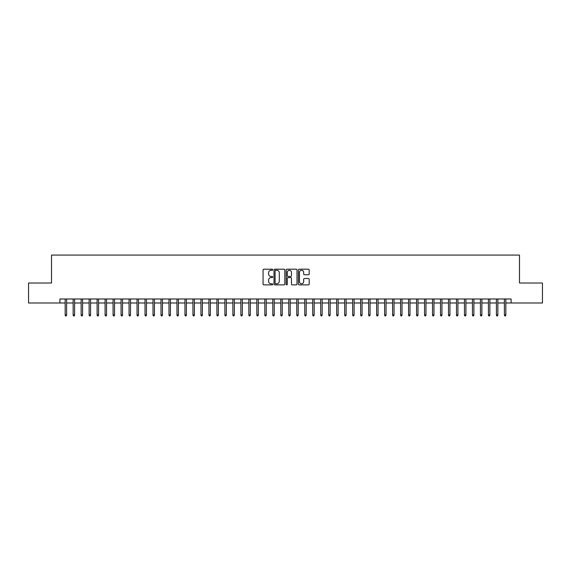 <?xml version="1.0" encoding="UTF-8"?>
<svg xmlns="http://www.w3.org/2000/svg" width="571" height="571" viewBox="0 0 571 571"><rect width="100%" height="100%" fill="white"/><g stroke="black" fill="none" stroke-linecap="round" stroke-linejoin="round"><path stroke-width="0.86" d="M272.724 269.748A0.55 0.55 0 0 0 272.174 269.198L263.845 269.198A0.785 0.785 0 0 0 263.06 269.983L263.06 284.087A0.785 0.785 0 0 0 263.845 284.872L272.174 284.872A0.55 0.55 0 0 0 272.724 284.322A0.55 0.55 0 0 0 272.174 283.773L271.097 283.773A2.505 2.505 0 0 1 268.591 281.267L268.591 280.09A2.505 2.505 0 0 1 271.097 277.585L272.174 277.585A0.55 0.55 0 0 0 272.724 277.035A0.55 0.55 0 0 0 272.174 276.485L271.097 276.485A2.505 2.505 0 0 1 268.591 273.98L268.591 272.802A2.505 2.505 0 0 1 271.097 270.29L272.174 270.29A0.55 0.55 0 0 0 272.724 269.748M308.411 274.722A0.785 0.785 0 0 0 309.189 273.937L309.189 269.983A0.785 0.785 0 0 0 308.411 269.198L299.161 269.198A0.785 0.785 0 0 0 298.376 269.983L298.376 284.087A0.785 0.785 0 0 0 299.161 284.872L308.411 284.872A0.785 0.785 0 0 0 309.189 284.087L309.189 279.305A0.785 0.785 0 0 0 308.411 278.527L304.45 278.527A0.785 0.785 0 0 0 303.665 279.305L303.665 281.681A2.098 2.098 0 0 1 301.567 283.773A2.098 2.098 0 0 1 299.475 281.681L299.475 272.388A2.098 2.098 0 0 1 301.567 270.29A2.098 2.098 0 0 1 303.665 272.388L303.665 273.937A0.785 0.785 0 0 0 304.45 274.722L308.411 274.722M59.898 302.987L28.55 302.987L28.55 283.023L51.511 283.023L51.511 255.073L519.489 255.073L519.489 283.023L542.45 283.023L542.45 302.987L511.102 302.987L511.102 298.997L59.898 298.997L59.898 302.987L65.165 302.987M284.815 269.983A0.785 0.785 0 0 0 284.03 269.198L274.779 269.198A0.785 0.785 0 0 0 273.994 269.983L273.994 284.087A0.785 0.785 0 0 0 274.779 284.872L284.03 284.872A0.785 0.785 0 0 0 284.815 284.087L284.815 269.983M286.97 269.198L296.221 269.198A0.785 0.785 0 0 1 297.006 269.983L297.006 284.087A0.785 0.785 0 0 1 296.221 284.872L292.259 284.872A0.785 0.785 0 0 1 291.474 284.087L291.474 278.37A0.785 0.785 0 0 0 290.696 277.585L288.07 277.585A0.785 0.785 0 0 0 287.284 278.37L287.284 284.322A0.55 0.55 0 0 1 286.735 284.872A0.55 0.55 0 0 1 286.185 284.322L286.185 269.983A0.785 0.785 0 0 1 286.97 269.198M66.6 302.987L73.152 302.987M74.587 302.987L81.139 302.987M82.574 302.987L89.126 302.987M90.561 302.987L97.113 302.987M98.547 302.987L105.093 302.987M106.534 302.987L113.079 302.987M114.521 302.987L121.066 302.987M122.508 302.987L129.053 302.987M130.495 302.987L137.04 302.987M138.475 302.987L145.027 302.987M146.462 302.987L153.014 302.987M154.448 302.987L161.001 302.987M162.435 302.987L168.987 302.987M170.422 302.987L176.967 302.987M178.409 302.987L184.954 302.987M186.396 302.987L192.941 302.987M194.383 302.987L200.928 302.987M202.362 302.987L208.915 302.987M210.349 302.987L216.901 302.987M218.336 302.987L224.888 302.987M226.323 302.987L232.875 302.987M234.31 302.987L240.855 302.987M242.297 302.987L248.842 302.987M250.284 302.987L256.829 302.987M258.27 302.987L264.816 302.987M266.25 302.987L272.802 302.987M274.237 302.987L280.789 302.987M282.224 302.987L288.776 302.987M290.211 302.987L296.763 302.987M298.198 302.987L304.75 302.987M306.184 302.987L312.73 302.987M314.171 302.987L320.716 302.987M322.158 302.987L328.703 302.987M330.145 302.987L336.69 302.987M338.125 302.987L344.677 302.987M346.112 302.987L352.664 302.987M354.099 302.987L360.651 302.987M362.085 302.987L368.638 302.987M370.072 302.987L376.617 302.987M378.059 302.987L384.604 302.987M386.046 302.987L392.591 302.987M394.033 302.987L400.578 302.987M402.013 302.987L408.565 302.987M409.999 302.987L416.552 302.987M417.986 302.987L424.538 302.987M425.973 302.987L432.525 302.987M433.96 302.987L440.505 302.987M441.947 302.987L448.492 302.987M449.934 302.987L456.479 302.987M457.921 302.987L464.466 302.987M465.907 302.987L472.453 302.987M473.887 302.987L480.439 302.987M481.874 302.987L488.426 302.987M489.861 302.987L496.413 302.987M497.848 302.987L504.4 302.987M505.835 302.987L511.102 302.987M275.643 270.29A0.55 0.55 0 0 0 275.094 270.84L275.094 283.23A0.55 0.55 0 0 0 275.643 283.773L276.778 283.773A2.505 2.505 0 0 0 279.29 281.267L279.29 272.802A2.505 2.505 0 0 0 276.778 270.29L275.643 270.29M291.474 272.431A2.098 2.098 0 0 0 289.383 270.333A2.098 2.098 0 0 0 287.284 272.431L287.284 275.7A0.785 0.785 0 0 0 288.07 276.485L290.696 276.485A0.785 0.785 0 0 0 291.474 275.7L291.474 272.431M65.165 314.885L65.487 315.927L66.286 315.927L66.6 314.885L65.165 314.885L65.165 298.997M66.6 314.885L66.6 298.997M73.152 314.885L73.473 315.927L74.273 315.927L74.587 314.885L73.152 314.885L73.152 298.997M74.587 314.885L74.587 298.997M81.139 314.885L81.46 315.927L82.253 315.927L82.574 314.885L81.139 314.885L81.139 298.997M82.574 314.885L82.574 298.997M89.126 314.885L89.44 315.927L90.239 315.927L90.561 314.885L89.126 314.885L89.126 298.997M90.561 314.885L90.561 298.997M97.113 314.885L97.427 315.927L98.226 315.927L98.547 314.885L97.113 314.885L97.113 298.997M98.547 314.885L98.547 298.997M105.093 314.885L105.414 315.927L106.213 315.927L106.534 314.885L105.093 314.885L105.093 298.997M106.534 314.885L106.534 298.997M113.079 314.885L113.401 315.927L114.2 315.927L114.521 314.885L113.079 314.885L113.079 298.997M114.521 314.885L114.521 298.997M121.066 314.885L121.387 315.927L122.187 315.927L122.508 314.885L121.066 314.885L121.066 298.997M122.508 314.885L122.508 298.997M129.053 314.885L129.374 315.927L130.174 315.927L130.495 314.885L129.053 314.885L129.053 298.997M130.495 314.885L130.495 298.997M137.04 314.885L137.361 315.927L138.161 315.927L138.475 314.885L137.04 314.885L137.04 298.997M138.475 314.885L138.475 298.997M145.027 314.885L145.348 315.927L146.147 315.927L146.462 314.885L145.027 314.885L145.027 298.997M146.462 314.885L146.462 298.997M153.014 314.885L153.335 315.927L154.127 315.927L154.448 314.885L153.014 314.885L153.014 298.997M154.448 314.885L154.448 298.997M161.001 314.885L161.315 315.927L162.114 315.927L162.435 314.885L161.001 314.885L161.001 298.997M162.435 314.885L162.435 298.997M168.987 314.885L169.302 315.927L170.101 315.927L170.422 314.885L168.987 314.885L168.987 298.997M170.422 314.885L170.422 298.997M176.967 314.885L177.288 315.927L178.088 315.927L178.409 314.885L176.967 314.885L176.967 298.997M178.409 314.885L178.409 298.997M184.954 314.885L185.275 315.927L186.075 315.927L186.396 314.885L184.954 314.885L184.954 298.997M186.396 314.885L186.396 298.997M192.941 314.885L193.262 315.927L194.061 315.927L194.383 314.885L192.941 314.885L192.941 298.997M194.383 314.885L194.383 298.997M200.928 314.885L201.249 315.927L202.048 315.927L202.362 314.885L200.928 314.885L200.928 298.997M202.362 314.885L202.362 298.997M208.915 314.885L209.236 315.927L210.035 315.927L210.349 314.885L208.915 314.885L208.915 298.997M210.349 314.885L210.349 298.997M216.901 314.885L217.223 315.927L218.015 315.927L218.336 314.885L216.901 314.885L216.901 298.997M218.336 314.885L218.336 298.997M224.888 314.885L225.202 315.927L226.002 315.927L226.323 314.885L224.888 314.885L224.888 298.997M226.323 314.885L226.323 298.997M232.875 314.885L233.189 315.927L233.989 315.927L234.31 314.885L232.875 314.885L232.875 298.997M234.31 314.885L234.31 298.997M240.855 314.885L241.176 315.927L241.976 315.927L242.297 314.885L240.855 314.885L240.855 298.997M242.297 314.885L242.297 298.997M248.842 314.885L249.163 315.927L249.962 315.927L250.284 314.885L248.842 314.885L248.842 298.997M250.284 314.885L250.284 298.997M256.829 314.885L257.15 315.927L257.949 315.927L258.27 314.885L256.829 314.885L256.829 298.997M258.27 314.885L258.27 298.997M264.816 314.885L265.137 315.927L265.936 315.927L266.25 314.885L264.816 314.885L264.816 298.997M266.25 314.885L266.25 298.997M272.802 314.885L273.124 315.927L273.923 315.927L274.237 314.885L272.802 314.885L272.802 298.997M274.237 314.885L274.237 298.997M280.789 314.885L281.11 315.927L281.91 315.927L282.224 314.885L280.789 314.885L280.789 298.997M282.224 314.885L282.224 298.997M288.776 314.885L289.09 315.927L289.89 315.927L290.211 314.885L288.776 314.885L288.776 298.997M290.211 314.885L290.211 298.997M296.763 314.885L297.077 315.927L297.876 315.927L298.198 314.885L296.763 314.885L296.763 298.997M298.198 314.885L298.198 298.997M304.75 314.885L305.064 315.927L305.863 315.927L306.184 314.885L304.75 314.885L304.75 298.997M306.184 314.885L306.184 298.997M312.73 314.885L313.051 315.927L313.85 315.927L314.171 314.885L312.73 314.885L312.73 298.997M314.171 314.885L314.171 298.997M320.716 314.885L321.038 315.927L321.837 315.927L322.158 314.885L320.716 314.885L320.716 298.997M322.158 314.885L322.158 298.997M328.703 314.885L329.024 315.927L329.824 315.927L330.145 314.885L328.703 314.885L328.703 298.997M330.145 314.885L330.145 298.997M336.69 314.885L337.011 315.927L337.811 315.927L338.125 314.885L336.69 314.885L336.69 298.997M338.125 314.885L338.125 298.997M344.677 314.885L344.998 315.927L345.798 315.927L346.112 314.885L344.677 314.885L344.677 298.997M346.112 314.885L346.112 298.997M352.664 314.885L352.985 315.927L353.777 315.927L354.099 314.885L352.664 314.885L352.664 298.997M354.099 314.885L354.099 298.997M360.651 314.885L360.965 315.927L361.764 315.927L362.085 314.885L360.651 314.885L360.651 298.997M362.085 314.885L362.085 298.997M368.638 314.885L368.952 315.927L369.751 315.927L370.072 314.885L368.638 314.885L368.638 298.997M370.072 314.885L370.072 298.997M376.617 314.885L376.939 315.927L377.738 315.927L378.059 314.885L376.617 314.885L376.617 298.997M378.059 314.885L378.059 298.997M384.604 314.885L384.925 315.927L385.725 315.927L386.046 314.885L384.604 314.885L384.604 298.997M386.046 314.885L386.046 298.997M392.591 314.885L392.912 315.927L393.712 315.927L394.033 314.885L392.591 314.885L392.591 298.997M394.033 314.885L394.033 298.997M400.578 314.885L400.899 315.927L401.698 315.927L402.013 314.885L400.578 314.885L400.578 298.997M402.013 314.885L402.013 298.997M408.565 314.885L408.886 315.927L409.685 315.927L409.999 314.885L408.565 314.885L408.565 298.997M409.999 314.885L409.999 298.997M416.552 314.885L416.873 315.927L417.665 315.927L417.986 314.885L416.552 314.885L416.552 298.997M417.986 314.885L417.986 298.997M424.538 314.885L424.853 315.927L425.652 315.927L425.973 314.885L424.538 314.885L424.538 298.997M425.973 314.885L425.973 298.997M432.525 314.885L432.839 315.927L433.639 315.927L433.96 314.885L432.525 314.885L432.525 298.997M433.96 314.885L433.96 298.997M440.505 314.885L440.826 315.927L441.626 315.927L441.947 314.885L440.505 314.885L440.505 298.997M441.947 314.885L441.947 298.997M448.492 314.885L448.813 315.927L449.613 315.927L449.934 314.885L448.492 314.885L448.492 298.997M449.934 314.885L449.934 298.997M456.479 314.885L456.8 315.927L457.599 315.927L457.921 314.885L456.479 314.885L456.479 298.997M457.921 314.885L457.921 298.997M464.466 314.885L464.787 315.927L465.586 315.927L465.907 314.885L464.466 314.885L464.466 298.997M465.907 314.885L465.907 298.997M472.453 314.885L472.774 315.927L473.573 315.927L473.887 314.885L472.453 314.885L472.453 298.997M473.887 314.885L473.887 298.997M480.439 314.885L480.761 315.927L481.56 315.927L481.874 314.885L480.439 314.885L480.439 298.997M481.874 314.885L481.874 298.997M488.426 314.885L488.747 315.927L489.54 315.927L489.861 314.885L488.426 314.885L488.426 298.997M489.861 314.885L489.861 298.997M496.413 314.885L496.727 315.927L497.527 315.927L497.848 314.885L496.413 314.885L496.413 298.997M497.848 314.885L497.848 298.997M504.4 314.885L504.714 315.927L505.513 315.927L505.835 314.885L504.4 314.885L504.4 298.997M505.835 314.885L505.835 298.997"/></g></svg>

